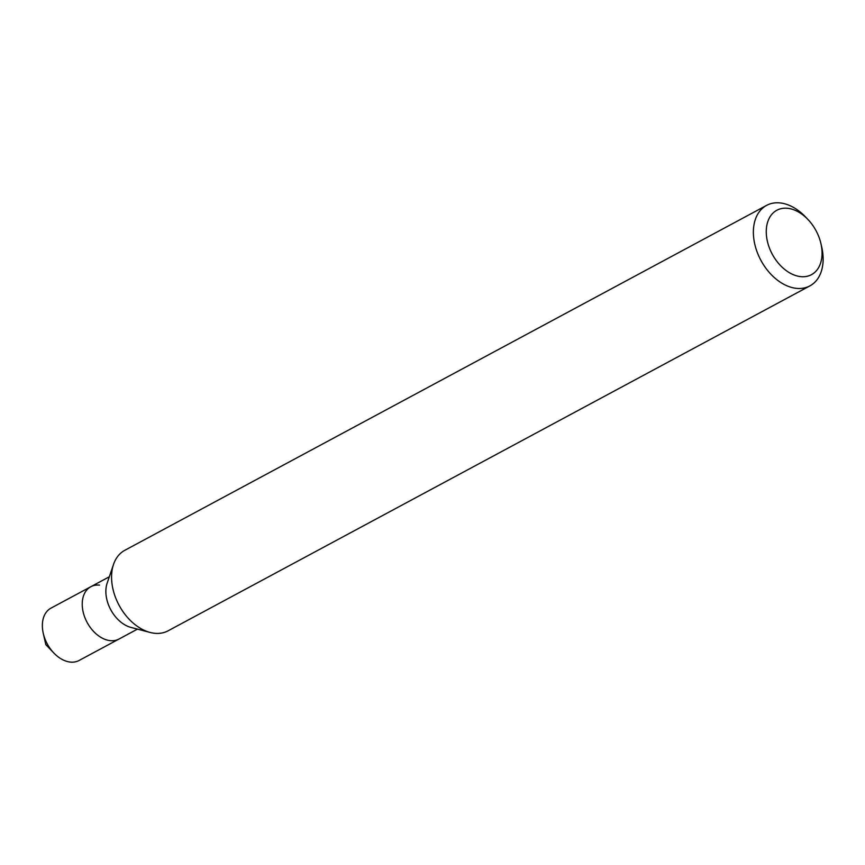 <?xml version="1.0" encoding="UTF-8"?>
<svg xmlns="http://www.w3.org/2000/svg" width="865" height="865" viewBox="0 0 865 865"><rect width="100%" height="100%" fill="white"/><g stroke="black" fill="none" stroke-linecap="round" stroke-linejoin="round"><path stroke-width="1.3" d="M787.582 208.292A36.568 24.847 -118.3 0 1 807.888 219.418A36.568 24.847 -118.3 0 1 820.961 243.735A36.568 24.847 -118.3 0 1 800.741 276.638A36.568 24.847 -118.3 0 1 767.05 239.692A36.568 24.847 -118.3 0 1 787.582 208.292M820.961 243.735L821.75 247.217A45.704 31.053 -118.3 0 1 809.889 285.893A45.704 31.053 -118.3 0 1 796.481 288.359A45.704 31.053 -118.3 0 1 756.907 251.391A45.704 31.053 -118.3 0 1 766.617 205.373A45.704 31.053 -118.3 0 1 780.025 202.918A45.704 31.053 -118.3 0 1 805.412 216.823L807.888 219.418M809.889 285.893L168.08 630.823A45.704 31.053 -118.3 0 1 154.673 633.277A45.704 31.053 -118.3 0 1 150.099 632.445A45.704 31.053 -118.3 0 1 113.531 564.391A45.704 31.053 -118.3 0 1 124.809 550.302L766.617 205.373M137.449 629.125L118.97 639.051A29.713 20.187 -118.3 0 1 110.244 640.651A29.713 20.187 -118.3 0 1 84.521 616.615A29.713 20.187 -118.3 0 1 90.836 586.719A29.713 20.187 -118.3 0 1 99.551 585.118M150.099 632.445L130.918 627.406A29.713 20.187 -118.3 0 1 107.141 583.172L113.531 564.391M118.97 639.051A29.713 20.187 -118.3 0 1 110.244 640.651A29.713 20.187 -118.3 0 1 84.521 616.615A29.713 20.187 -118.3 0 1 90.836 586.719L50.959 608.149A29.713 20.187 -118.3 0 0 43.25 633.288A29.713 20.187 -118.3 0 0 53.868 653.043A29.713 20.187 -118.3 0 0 70.368 662.082A29.713 20.187 -118.3 0 0 79.083 660.482L118.97 639.051M109.314 576.782L90.836 586.719M43.25 633.288L45.823 644.63L53.868 653.043"/></g></svg>
